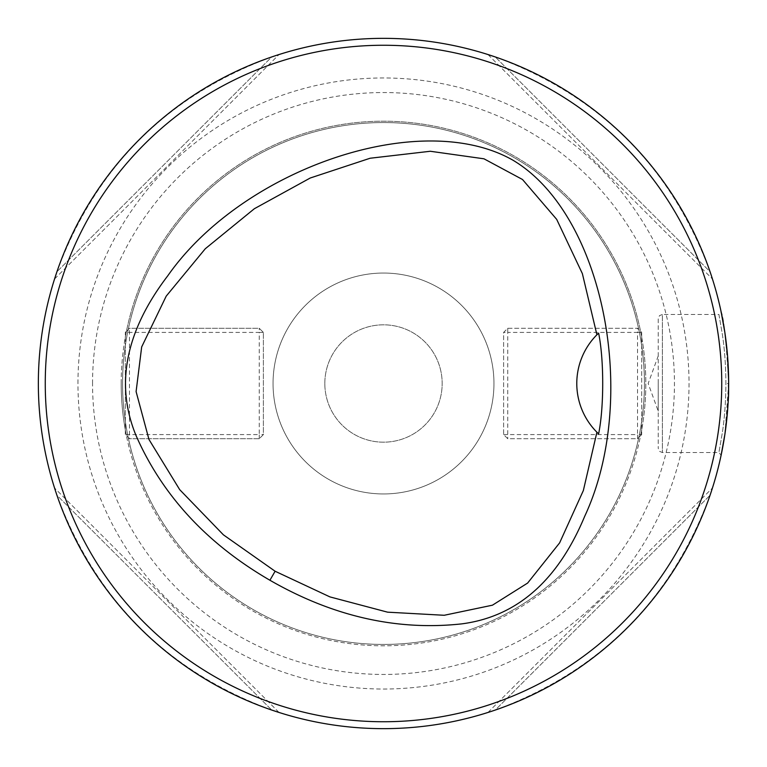 <?xml version="1.0" encoding="UTF-8"?>
<svg xmlns="http://www.w3.org/2000/svg" width="767" height="767" viewBox="0 0 767 767"><rect width="100%" height="100%" fill="white"/><g stroke="black" fill="none" stroke-linecap="round" stroke-linejoin="round"><path stroke-width="0.58" stroke-dasharray="3.83 2.88" d="M125.328 429.932A262.314 262.314 0 0 1 125.328 337.068L125.328 429.932L126.43 435.685L129.47 438.724L259.246 438.724L263.388 434.582L263.388 332.418L259.246 328.276L129.47 328.276L126.43 331.315A262.314 262.314 0 0 1 640.57 331.315L637.53 328.276L507.754 328.276L503.612 332.418L503.612 434.582L507.754 438.724L637.53 438.724L640.57 435.685A262.314 262.314 0 0 1 126.43 435.685L125.328 434.582L125.328 429.932M641.672 337.068A262.314 262.314 0 0 1 641.672 429.932L641.672 337.068L640.57 331.315L641.672 332.418L641.672 337.068M324.825 383.5A58.675 58.675 0 0 1 412.838 332.686A58.675 58.675 0 0 1 412.838 434.314A58.675 58.675 0 0 1 324.825 383.5A58.675 58.675 0 0 0 412.838 434.314A58.675 58.675 0 0 0 412.838 332.686A58.675 58.675 0 0 0 324.825 383.5M273.052 383.5A110.448 110.448 0 0 1 438.724 287.846A110.448 110.448 0 0 1 438.724 479.154A110.448 110.448 0 0 1 273.052 383.5A110.448 110.448 0 0 1 438.724 287.846A110.448 110.448 0 0 1 438.724 479.154A110.448 110.448 0 0 1 273.052 383.5M495.281 710.05C599.832 671.422 671.422 599.832 710.05 495.281C671.422 599.832 599.832 671.422 495.281 710.05L710.05 495.281L495.281 710.05M487.994 712.447L712.447 487.994L487.994 712.447M712.179 488.857L712.39 488.195M488.857 712.179L488.195 712.39M710.05 271.719C671.422 167.168 599.832 95.578 495.281 56.95C599.832 95.578 671.422 167.168 710.05 271.719L495.281 56.95L710.05 271.719M487.994 54.553L712.447 279.006L487.994 54.553M488.857 54.821L488.195 54.61M712.179 278.143L712.39 278.805M271.719 56.95C167.168 95.578 95.578 167.168 56.95 271.719C95.578 167.168 167.168 95.578 271.719 56.95L56.95 271.719L271.719 56.95M54.553 279.006L279.006 54.553L54.553 279.006M54.821 278.143L54.61 278.805M278.143 54.821L278.805 54.61M56.95 495.281C95.578 599.832 167.168 671.422 271.719 710.05C167.168 671.422 95.578 599.832 56.95 495.281L271.719 710.05L56.95 495.281M279.006 712.447L54.553 487.994L279.006 712.447M278.143 712.179L278.805 712.39M54.821 488.857L54.61 488.195M724.901 434.247L728.65 383.5A345.15 345.15 0 0 0 383.5 38.35A345.15 345.15 0 0 0 38.35 383.5A345.15 345.15 0 0 0 383.5 728.65A345.15 345.15 0 0 0 728.65 383.5C726.157 339.896 723.645 315.994 721.114 311.766L718.928 314.47L722.437 334.872C724.642 349.685 725.793 365.897 725.889 383.5C725.803 401.093 724.652 417.306 722.437 432.128L718.928 452.53L722.437 432.118C724.642 417.306 725.793 401.103 725.889 383.5C725.803 365.907 724.652 349.694 722.437 334.872L718.928 314.47L662.381 314.47L662.381 452.53L662.381 314.47L659.476 315.659L658.239 318.612L658.239 448.388L658.239 318.612M724.901 434.237L721.114 455.234L718.928 452.53L662.381 452.53L659.476 451.341L658.239 448.388M728.64 381.007L728.65 383.5L725.889 383.5M658.23 383.5L658.23 411.112L658.23 383.5M45.253 383.5A338.247 338.247 0 0 1 552.623 90.573A338.247 338.247 0 0 1 552.623 676.427A338.247 338.247 0 0 1 45.253 383.5M126.21 332.418L125.328 337.068L125.328 332.418L125.328 434.582L129.47 438.724L259.246 438.724L263.388 434.582L263.388 332.418L259.246 328.276L129.47 328.276L125.328 332.418L126.21 332.418L126.43 331.315L125.328 332.418L259.246 332.418L259.246 434.582L129.47 434.582L129.47 328.276M121.186 383.5A262.314 262.314 0 0 1 514.657 156.334A262.314 262.314 0 0 1 514.657 610.666A262.314 262.314 0 0 1 121.186 383.5M637.53 438.724L637.53 434.582L507.754 434.582L507.754 332.418L637.53 332.418L637.53 434.582L641.672 434.582L640.57 435.685L641.672 429.932L641.672 434.582L641.672 332.418L637.53 328.276L507.754 328.276L503.612 332.418L503.612 434.582L507.754 438.724L637.53 438.724L641.672 434.582L640.79 434.582M122.567 383.5A260.933 260.933 0 0 1 513.967 157.523A260.933 260.933 0 0 1 513.967 609.477A260.933 260.933 0 0 1 122.567 383.5A260.933 260.933 0 0 1 513.967 157.523A260.933 260.933 0 0 1 513.967 609.477A260.933 260.933 0 0 1 122.567 383.5A260.933 260.933 0 0 1 513.967 157.523A260.933 260.933 0 0 1 513.967 609.477A260.933 260.933 0 0 1 122.567 383.5M77.966 383.5A305.534 305.534 0 0 1 536.267 118.904A305.534 305.534 0 0 1 536.267 648.096A305.534 305.534 0 0 1 77.966 383.5M597.167 334.517A69.03 69.03 0 0 0 597.167 432.473M640.79 332.418L637.53 332.418L637.53 328.276M503.612 434.582L507.754 434.582L507.754 438.724M507.754 328.276L507.754 332.418L503.612 332.418M126.21 434.582L129.47 434.582L129.47 438.724M263.388 332.418L259.246 332.418L259.246 328.276M259.246 438.724L259.246 434.582L263.388 434.582M92.548 383.5A290.952 290.952 0 0 1 528.981 131.531A290.952 290.952 0 0 1 528.981 635.469A290.952 290.952 0 0 1 92.548 383.5M658.239 355.888L648.173 383.5L658.23 411.112"/><path stroke-width="1.15" d="M721.747 383.5A338.247 338.247 0 0 0 214.376 90.573A338.247 338.247 0 0 0 214.376 676.427A338.247 338.247 0 0 0 721.747 383.5M269.917 580.245C207.205 543.861 162.642 495.77 136.219 435.972C114.887 384.679 125.443 331.239 167.877 275.65C242.43 169.181 419.913 107.591 512.557 159.977C604.233 214.003 639.64 398.514 584.703 516.306C557.772 580.849 516.776 616.706 461.715 623.878C396.779 630.944 332.84 616.4 269.917 580.245L275.113 571.242L329.935 596.899L387.584 612.171L444.218 615.278L492.433 605.192L527.629 583.064L559.613 542.892L583.351 490.525L596.908 432.214A69.03 69.03 0 0 1 596.908 334.776L582.374 273.627L556.689 219.372L522.5 179.497L483.977 158.807L430.316 151.262L370.097 158.242L310.213 178.021L254.366 208.72L205.288 248.748L166.209 296.139L141.674 346.933L136.095 391.601L148.971 439.472L179.699 489.653L223.389 534.82L275.113 571.242M710.05 495.281L712.447 487.994L710.05 495.281M495.281 56.95L487.994 54.553L495.281 56.95M56.95 271.719L54.553 279.006L56.95 271.719M271.719 710.05L279.006 712.447L271.719 710.05M728.65 383.5A345.15 345.15 0 0 0 210.925 84.591A345.15 345.15 0 0 0 210.925 682.409A345.15 345.15 0 0 0 728.65 383.5C728.008 389.54 730.395 388.696 724.901 434.237M721.114 455.234L724.901 434.247M721.114 311.766L724.901 332.753L727.547 355.984L728.64 381.007M597.167 432.473A69.03 69.03 0 0 0 598.615 433.873C604.051 407.421 604.089 359.742 598.624 333.127A69.03 69.03 0 0 0 597.167 334.517M598.624 333.127L596.908 334.776M596.908 432.214L598.615 433.873"/></g></svg>
